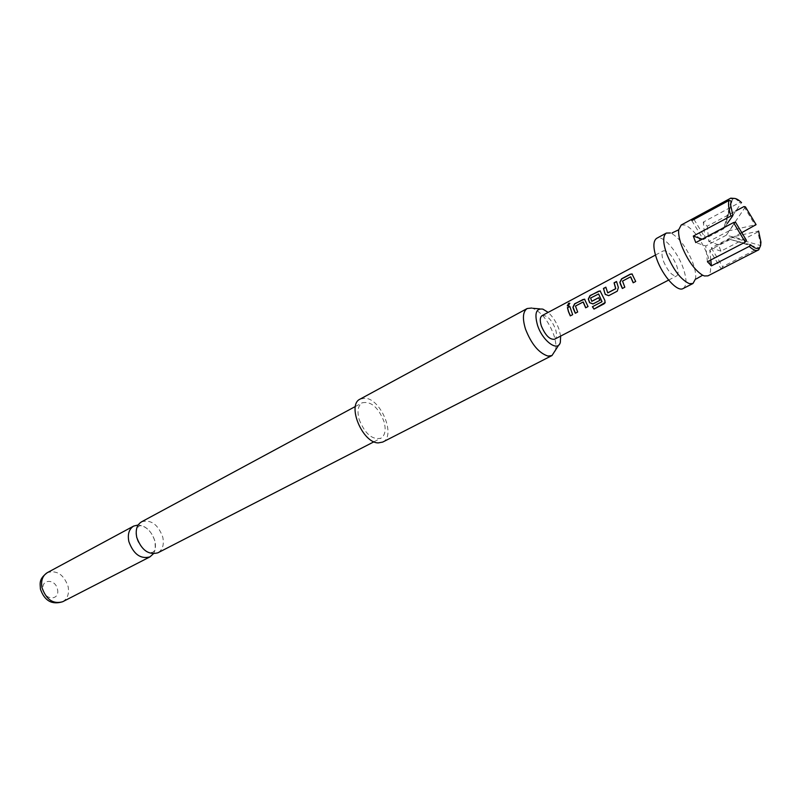 <?xml version="1.0" encoding="UTF-8"?>
<svg xmlns="http://www.w3.org/2000/svg" width="801" height="801" viewBox="0 0 801 801"><rect width="100%" height="100%" fill="white"/><g stroke="black" fill="none" stroke-linecap="round" stroke-linejoin="round"><path stroke-width="0.6" stroke-dasharray="4 3" d="M569.841 303.389L568.63 305.902L567.258 305.782M681.19 225.031L685.195 225.011C693.506 229.296 700.895 239.129 707.353 254.528C711.458 266.002 711.658 273.111 707.954 275.854M141.537 521.831C150.968 519.308 158.047 524.385 162.763 537.091C164.295 544.6 162.653 549.846 157.857 552.82M630.747 276.906L622.667 281.171L624.92 287.138M632.339 274.122L635.784 281.421M605.886 287.349L607.528 292.765M616.55 281.682L618.362 287.479M598.607 293.937L590.788 298.072L591.779 301.296M600.4 291.043L604.875 300.415M599.979 300.265L598.627 297.682M583.298 302.047L575.609 306.112L577.771 311.959M584.8 299.314L588.044 306.563M569.801 306.523L572.755 314.603M741.195 232.981L718.497 244.856L720.91 251.164L757.896 231.94L760.419 243.764L760.049 247.509M750.427 244.675L730.232 239.429L759.288 247.899L722.662 266.653L721.2 268.996L758.717 249.822M696.309 278.898L695.608 278.778C696.119 274.523 695.128 268.996 692.615 262.217C686.807 248.09 679.869 238.528 671.799 233.542L670.467 232.981M542.137 315.604C546.953 314.963 551.358 319.359 555.383 328.8C557.075 334.227 556.815 337.702 554.582 339.234M663.508 261.326C667.934 271.319 672.309 276.185 676.635 275.924C678.547 274.533 678.517 270.998 676.535 265.321C672.129 255.379 667.754 250.543 663.408 250.813C661.526 252.185 661.556 255.689 663.508 261.326M683.103 288.55C686.958 285.747 686.888 278.648 682.903 267.274C676.955 250.673 662.497 234.543 656.66 238.328M560.65 336.09L559.088 329.541C556.555 322.493 552.91 316.775 548.164 312.39M555.273 351.158C556.465 346.883 555.944 341.376 553.711 334.638C548.415 320.911 541.416 312.13 532.705 308.285L531.764 308.035M382.748 442.062C396.275 436.365 381.116 398.878 365.126 398.207L360.13 399.098M153.351 553.801C155.504 550.407 156.015 546.202 154.883 541.206C151.769 531.423 146.203 526.017 138.172 524.985M57.472 589.286C60.255 600.159 45.317 600.99 43.234 589.947C40.541 578.953 55.459 578.402 57.472 589.286M359.098 419.324C364.845 433.681 372.095 439.999 380.845 438.257C385.151 435.464 386.202 429.887 383.999 421.536C378.262 407.238 370.983 400.991 362.182 402.813C358.007 405.566 356.976 411.063 359.098 419.324M757.896 231.94L758.597 231.038L731.673 237.186L760.62 245.597M745.421 206.858L729.19 230.758L756.084 224.64M732.555 198.868L725.255 226.543L741.536 202.583L740.114 202.283L703.298 222.087L707.223 226.232L735.729 210.983M691.814 220.585L703.338 239.569L723.784 228.756L731.103 200.981M746.452 240.4L726.267 235.214L735.448 222.117M730.232 239.429L709.756 250.142L721.2 268.996M720.91 251.164L711.268 247.869L731.673 237.186M711.268 247.869L722.662 266.653M729.19 230.758L708.835 241.491L707.223 226.232M718.497 244.856L708.835 241.491M743.999 206.558L755.393 225.552M725.125 226.613L704.88 237.346L703.298 222.087M734.897 198.458L740.114 202.283M693.996 219.394L704.88 237.346M703.338 239.569L702.177 239.169M726.267 235.214L705.781 245.987L695.769 242.573M707.413 261.727L705.781 245.987M710.797 259.975L709.756 250.142M592.4 306.753L601.921 301.747M604.945 300.325L605.226 302.468M617.361 291.123L618.482 287.469M62.648 601.741C67.564 598.737 69.397 593.661 68.115 586.512C63.81 574.517 56.881 569.901 47.329 572.645M136.2 533.726C136.741 526.357 137.091 528.63 138.883 526.267C141.387 523.964 150.958 528.47 154.853 540.905C156.035 552.88 154.303 549.957 152.701 552.5L148.025 552.229C146.543 552.46 137.632 544.51 136.791 537.711M672.099 232.901L671.799 233.542M668.615 280.08L676.635 275.924M655.448 255.068L663.408 250.813M560.34 342.297L558.828 344.931M373.987 441.782L380.845 438.257M355.404 406.467L362.182 402.813M542.878 309.136L539.844 308.876M724.264 226.533L730.682 205.156M736.63 241.261L752.339 246.297M760.94 242.112L760.419 243.764M738.993 200.43L737.341 199.93"/><path stroke-width="1.2" d="M568.57 303.329L569.621 303.189L568.47 305.772L567.408 305.862L568.57 303.329L569.841 303.389M758.597 231.038L760.94 242.112L760.62 245.597L758.717 249.822L707.954 275.854L704.419 275.965L702.617 275.214C694.607 270.097 687.648 260.365 681.751 246.027C679.288 239.339 678.277 233.932 678.707 229.797L681.19 225.031L730.752 198.157L734.897 198.458M373.987 441.782L157.857 552.82C148.475 555.233 141.447 550.087 136.751 537.371C135.299 529.952 136.891 524.775 141.537 521.831L355.404 406.467M624.82 287.189L622.347 288.49L620.415 284.125L619.844 282.322L621.606 278.788L630.277 274.182L632.009 273.952L635.694 281.471L633.19 282.783L630.537 276.846L622.517 281.101L624.82 287.189L622.447 288.44L619.984 282.393L621.766 278.908L630.437 274.302L632.339 274.122M635.694 281.471L633.291 282.733L630.747 276.906M617.261 291.174L608.7 295.679L605.246 294.408L603.433 288.45L605.856 287.159L607.699 292.866L615.669 288.68L614.067 282.793L616.52 281.491L618.362 287.479L617.261 291.174L608.79 295.629L605.366 294.398L604.655 292.575L603.594 288.57L605.886 287.349M607.889 292.856L615.789 288.68L614.227 282.913L616.55 281.682M599.879 300.325L592.98 303.959L589.576 302.678L588.304 299.043L590.037 295.569L600.089 290.883L604.875 300.415L605.045 302.848L604.114 303.799L594.002 309.096L592.4 306.753L601.931 301.747L598.617 293.967L590.637 298.002L591.739 301.296L598.627 297.682L599.879 300.325L593.08 303.899L589.706 302.668L588.455 299.113L590.197 295.689L598.597 291.224L600.4 291.043M602.012 301.647L598.607 293.937M591.919 301.286L598.657 297.732M577.671 312.02L575.318 313.261L573.446 308.986L572.905 307.214L574.617 303.769L584.5 299.153L588.044 306.563L585.651 307.814L583.118 301.997L575.458 306.052L577.671 312.02L575.418 313.201L573.055 307.274L574.778 303.879L583.048 299.484L584.8 299.314M588.044 306.553L585.761 307.754L583.298 302.047M572.645 314.663L570.302 315.894L568.44 311.629L567.428 307.584L569.771 306.342L572.645 314.663L570.402 315.844L568.58 311.659L567.589 307.704L569.801 306.523M758.147 250.202C756.054 251.174 753.08 249.912 749.235 246.398L711.418 265.872L707.413 261.727L745.26 242.122L733.486 222.578L695.769 242.573L693.306 236.075L730.933 215.99C728.63 208.941 727.999 203.754 729.03 200.43L731.103 200.981L730.682 205.156L732.895 215.539L727.318 223.429M670.467 232.981L666.402 233.051C662.717 235.734 662.827 242.733 666.732 254.017C673.381 269.937 680.93 279.819 689.391 283.664L692.975 283.514L695.608 278.778M668.615 280.08L554.582 339.234C549.796 339.864 545.381 335.439 541.346 325.967C539.684 320.57 539.954 317.116 542.137 315.604L655.448 255.068M666.402 233.051L656.66 238.328C652.925 241.041 652.975 248.03 656.83 259.284C662.787 276.135 677.406 292.265 683.103 288.55L692.975 283.514M548.164 312.39L542.878 309.136C536.089 308.105 534.297 313.451 537.501 325.196C542.447 340.976 557.997 352.41 560.34 342.297L560.65 336.09M531.764 308.035L527.208 308.515C522.823 311.539 522.252 318.408 525.516 329.131C531.383 344.13 538.863 353.101 547.954 356.065L551.979 355.564L558.828 344.931M527.208 308.515L360.13 399.098C346.653 404.795 362.422 442.993 378.302 442.903L382.748 442.062L551.979 355.564M138.172 524.985L133.687 526.067C129.031 529.01 127.419 534.177 128.851 541.566C133.517 554.212 140.535 559.328 149.917 556.895L153.351 553.801M741.195 232.981L756.084 224.64L745.421 206.858L743.999 206.558L735.729 210.983M741.536 202.583L738.993 200.43C736.239 198.448 734.096 197.917 732.555 198.868L730.752 198.157M733.486 222.578L735.448 222.117L746.452 240.4L745.26 242.122M749.235 246.398L750.427 244.675L752.339 246.297C755.403 248.57 757.716 249.101 759.288 247.899M729.03 200.43L691.814 220.585L693.406 218.423L730.502 198.318M693.406 218.423L693.996 219.394M732.895 215.539L730.933 215.99M702.177 239.169L693.306 236.075M711.418 265.872L710.797 259.975M567.258 305.782L568.73 303.519M605.226 302.468L594.002 309.096M594.042 308.966L592.5 306.703M42.002 587.684C46.278 599.669 53.156 604.355 62.648 601.741C51.885 605.035 44.476 600.81 40.42 589.065C40.16 583.218 38.628 579.143 47.329 572.645C42.563 575.629 40.791 580.635 42.002 587.684M678.707 229.797L672.099 232.901M702.617 275.214L696.309 278.898M136.791 537.711L136.2 533.726M62.648 601.741L149.917 556.895M47.329 572.645L133.687 526.067M539.844 308.876L532.705 308.285"/></g></svg>
